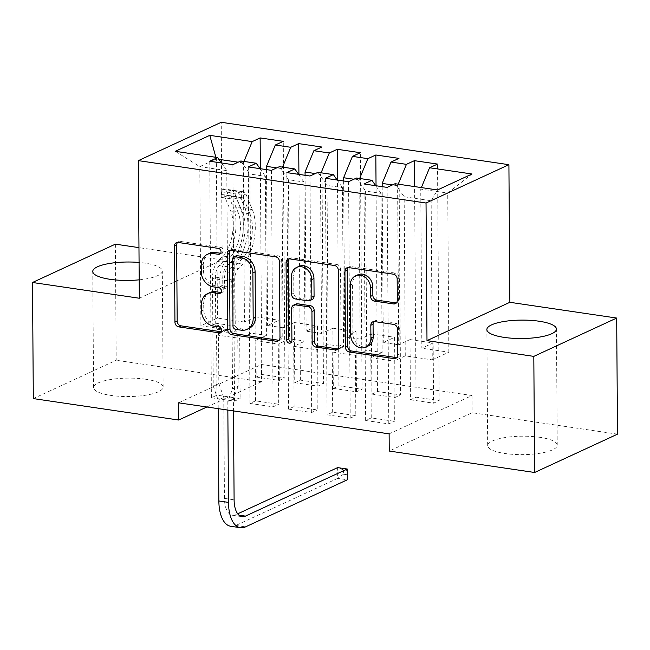 <?xml version="1.0" encoding="UTF-8"?>
<svg xmlns="http://www.w3.org/2000/svg" width="650" height="650" viewBox="0 0 650 650"><rect width="100%" height="100%" fill="white"/><g stroke="black" fill="none" stroke-linecap="round" stroke-linejoin="round"><path stroke-width="0.49" stroke-dasharray="3.25 2.44" d="M220.659 253.264L220.659 253.264A3.063 2.551 -114.8 0 0 221.926 253.094A3.063 2.551 -114.8 0 0 223.291 250.697A3.063 2.551 -114.8 0 0 220.618 247.357L180.399 241.426A4.379 3.648 -114.8 0 0 178.596 241.678A4.379 3.648 -114.8 0 0 177.58 242.426M221.211 331.776L221.211 331.776A3.063 2.551 -114.8 0 0 222.471 331.598A3.063 2.551 -114.8 0 0 223.836 329.209A3.063 2.551 -114.8 0 0 221.171 325.861L215.963 325.098L213.72 326.137M220.911 292.533L220.935 292.516A3.063 2.551 -114.8 0 0 222.203 292.346A3.063 2.551 -114.8 0 0 223.559 289.957A3.063 2.551 -114.8 0 0 220.894 286.609L215.686 285.846L213.452 286.877M539.931 437.336A34.783 9.214 -0.4 0 0 505.082 437.548A34.783 9.214 -0.4 0 0 487.679 445.656A34.783 9.214 -0.4 0 0 504.985 453.497A34.783 9.214 -0.4 0 0 539.841 453.286A34.783 9.214 -0.4 0 0 557.245 445.177A34.783 9.214 -0.4 0 0 539.931 437.336M139.189 279.833A34.783 9.214 -0.4 0 0 162.321 270.985A34.783 9.214 -0.4 0 0 145.015 263.144A34.783 9.214 -0.4 0 0 139.067 262.454M145.819 379.251A34.783 9.214 -0.4 0 0 110.971 379.462A34.783 9.214 -0.4 0 0 93.567 387.571A34.783 9.214 -0.4 0 0 110.882 395.411A34.783 9.214 -0.4 0 0 145.73 395.2A34.783 9.214 -0.4 0 0 163.134 387.091A34.783 9.214 -0.4 0 0 145.819 379.251M325.431 178.295L327.08 414.806L332.678 412.214L355.818 415.626L355.396 355.428L366.706 350.196L382.135 352.463L381.022 193.359L365.601 191.084L366.706 350.196M327.08 414.806L350.22 418.218L355.818 415.626M359.661 178.49L359.036 180.001L360.149 339.113L371.459 333.881L371.881 394.087L377.479 391.495L400.619 394.908L398.962 158.389M371.881 394.087L395.013 397.499L400.619 394.908M248.3 166.928L249.957 403.439L255.556 400.847L278.696 404.259L278.273 344.053L289.583 338.821L305.012 341.096L303.899 181.992L288.47 179.717L289.583 338.821M249.957 403.439L273.089 406.851L278.696 404.259M282.539 167.123L281.913 168.634L283.018 327.746L294.336 322.514L294.751 382.72L300.357 380.128L323.489 383.541L321.839 147.022M294.751 382.72L317.891 386.132L323.489 383.541M178.571 402.821L261.446 364.488L471.997 395.525L389.123 433.859M243.977 161.436L243.352 162.955L244.457 322.067L255.767 316.834L256.189 377.033L261.787 374.441L284.928 377.853L283.278 141.343M256.189 377.033L279.329 380.445L284.928 377.853M209.739 161.241L211.396 397.759L216.994 395.168L240.126 398.58L239.712 338.374L251.022 333.141L266.443 335.416L265.338 176.304L249.909 174.029L251.022 333.141M211.396 397.759L234.528 401.164L240.126 398.58M321.1 172.803L320.474 174.322L321.588 333.434L332.898 328.201L333.312 388.399L338.918 385.816L362.05 389.22L360.401 152.709M333.312 388.399L356.452 391.812L362.05 389.22M286.869 172.607L288.519 409.126L294.117 406.534L317.257 409.947L316.834 349.741L328.144 344.508L343.574 346.783L342.461 187.671L327.031 185.396L328.144 344.508M288.519 409.126L311.659 412.531L317.257 409.947M398.223 184.169L397.597 185.689L398.71 344.801L410.02 339.568L410.442 399.766L416.041 397.183L439.181 400.587L437.523 164.076M410.442 399.766L433.574 403.179L439.181 400.587M363.992 183.974L365.641 420.493L371.239 417.901L394.379 421.314L393.957 361.108L405.267 355.875L432.266 359.856L431.153 200.744L447.728 193.074L420.737 189.101L421.85 348.205L433.16 342.973L433.574 403.179M365.641 420.493L388.781 423.906L394.379 421.314M375.7 185.705L381.022 193.359M356.517 178.027L365.601 191.084M432.266 359.856L448.841 352.186L421.85 348.205M448.841 352.186L447.728 193.074L471.997 174.005M421.363 187.582L420.737 189.101M337.139 180.018L342.461 187.671M317.956 172.339L327.031 185.396M398.71 344.801L383.281 342.526L394.599 337.293L395.013 397.499M397.597 185.689L392.446 184.925M382.192 186.664L383.281 342.526M298.577 174.338L303.899 181.992M279.394 166.66L288.47 179.717M360.149 339.113L344.719 336.838L356.029 331.606L356.452 391.812M359.036 180.001L353.884 179.246M343.631 180.976L344.719 336.838M260.016 168.651L265.338 176.304M240.833 160.972L249.909 174.029M321.588 333.434L306.158 331.159L317.468 325.926L317.891 386.132M320.474 174.322L315.323 173.558M305.069 175.297L306.158 331.159M244.457 322.067L217.466 318.086L200.891 325.756L227.882 329.729L226.769 170.625L199.778 166.644L175.273 151.312M200.891 325.756L199.778 166.644L216.352 158.974L217.466 318.086M221.455 162.971L226.769 170.625M283.018 327.746L267.597 325.471L278.907 320.239L279.329 380.445M281.913 168.634L276.754 167.879M266.508 169.609L267.597 325.471M617.5 434.151L472.119 412.726L389.244 451.059M115.375 244.156L116.188 360.262L33.312 398.596M471.997 395.525L472.119 412.726M261.446 364.488L261.568 381.688L116.188 360.262M139.319 298.236L222.194 259.902L138.962 247.634M222.194 259.902L221.236 122.289M206.862 406.998L261.568 381.688M405.267 355.875L404.162 196.763L431.153 200.744L437.499 189.963M243.352 162.955L238.193 162.191M218.936 159.356L216.352 158.974L215.889 157.3M410.02 339.568L433.16 342.973M371.459 333.881L394.599 337.293M332.898 328.201L356.029 331.606M294.336 322.514L317.468 325.926M255.767 316.834L278.907 320.239M216.994 395.168L216.572 334.961L227.882 329.729M216.572 334.961L239.712 338.374M255.556 400.847L255.133 340.649L266.443 335.416M255.133 340.649L278.273 344.053M294.117 406.534L293.694 346.328L305.012 341.096M293.694 346.328L316.834 349.741M332.678 412.214L332.256 352.016L343.574 346.783M332.256 352.016L355.396 355.428M371.239 417.901L370.825 357.695L382.135 352.463M370.825 357.695L393.957 361.108M395.078 183.706L404.162 196.763M261.787 374.441L260.358 168.699M232.879 164.653L234.528 401.164M300.357 380.128L298.919 174.387M271.44 170.341L273.089 406.851M338.918 385.816L337.48 180.066M310.001 176.02L311.659 412.531M377.479 391.495L376.041 185.754M348.562 181.707L350.22 418.218M416.041 397.183L414.57 186.582M387.132 187.387L388.781 423.906M209.666 253.289A14.007 11.668 -114.8 0 0 203.434 264.217L201.199 265.257M215.686 285.846A14.007 11.668 -114.8 0 1 203.482 270.546L203.434 264.217M209.942 292.549A14.007 11.668 -114.8 0 0 203.71 303.477L201.468 304.509M215.963 325.098A14.007 11.668 -114.8 0 1 203.759 309.806L203.71 303.477M279.037 340.251A4.379 3.648 -114.8 0 0 280.264 339.966A4.379 3.648 -114.8 0 0 282.214 336.546L281.686 260.569A4.379 3.648 -114.8 0 0 277.867 255.791L233.204 249.21A4.379 3.648 -114.8 0 0 231.392 249.454A4.379 3.648 -114.8 0 0 230.384 250.209M236.145 255.905A3.063 2.551 -114.8 0 0 234.78 258.294L232.537 259.334M249.194 328.348A14.007 11.668 -114.8 0 1 243.401 329.144L237.916 328.331A3.063 2.551 -114.8 0 1 235.243 324.992L234.78 258.294M289.242 258.887A4.379 3.648 -114.8 0 1 290.257 258.131A4.379 3.648 -114.8 0 1 292.061 257.887L336.733 264.469L334.49 265.501M337.894 348.92A4.379 3.648 -114.8 0 0 339.129 348.636A4.379 3.648 -114.8 0 0 341.071 345.223L340.543 269.246A4.379 3.648 -114.8 0 0 336.733 264.469M295.872 304.078A4.379 3.648 -114.8 0 0 293.922 307.491L294.149 339.576L291.907 340.608M291.501 342.136A3.063 2.551 -114.8 0 0 292.784 341.965A3.063 2.551 -114.8 0 0 294.149 339.576M298.911 266.386A11.708 9.75 -114.8 0 0 293.702 275.519L291.46 276.559M312.122 299.544A4.379 3.648 -114.8 0 1 310.318 299.788L297.635 297.919A4.379 3.648 -114.8 0 1 293.824 293.142L293.702 275.519M357.768 274.844A11.708 9.75 -114.8 0 0 352.56 283.985L350.317 285.017M367.949 346.125A11.708 9.75 -114.8 0 1 352.909 334.002L352.56 283.985M396.76 357.598A4.379 3.648 -114.8 0 0 397.987 357.313A4.379 3.648 -114.8 0 0 399.937 353.901L399.75 328.152A4.379 3.648 -114.8 0 0 395.939 323.375L376.821 320.556A4.379 3.648 -114.8 0 0 375.017 320.799A4.379 3.648 -114.8 0 0 374.002 321.555M396.378 302.933A4.379 3.648 -114.8 0 0 397.605 302.656A4.379 3.648 -114.8 0 0 399.555 299.236L399.401 277.924A4.379 3.648 -114.8 0 0 395.59 273.146L350.927 266.557A4.379 3.648 -114.8 0 0 349.115 266.809A4.379 3.648 -114.8 0 0 348.099 267.556M221.463 191.791L221.504 197.381L222.129 194.748L222.089 189.15L221.463 191.791L233.033 193.497L241.369 191.994L241.41 197.584A6.021 2.925 -81.6 0 1 242.214 197.486A6.021 2.925 -81.6 0 1 243.839 199.087L249.966 213.882A28.316 13.756 -81.6 0 1 242.182 258.895L234.853 257.814L230.311 262.364A16.274 7.906 98.4 0 0 224.437 280.248L224.486 287.219A2.673 2.226 65.2 0 1 223.299 289.307A2.673 2.226 65.2 0 1 222.194 289.461A2.673 2.226 65.2 0 1 219.863 286.544L219.814 279.565A16.274 7.906 -81.6 0 1 225.688 261.682L230.23 257.132L222.901 256.051L218.359 260.601A16.274 7.906 98.4 0 0 212.485 278.493L213.241 386.084L218.148 400.099L223.746 397.507L224.453 498.379A22.295 10.831 98.4 0 0 232.399 515.255A22.295 10.831 98.4 0 0 235.804 514.702L237.721 513.817M222.089 189.15A11.822 5.744 -81.6 0 1 223.779 188.906A11.822 5.744 -81.6 0 1 226.972 192.051L233.098 206.846A34.117 16.575 -81.6 0 1 223.722 261.081L231.051 262.161L226.509 266.703A10.481 5.094 98.4 0 0 222.722 278.224L222.771 285.196A2.673 2.226 -114.8 0 0 225.103 288.113A2.673 2.226 -114.8 0 0 226.208 287.966A2.673 2.226 -114.8 0 0 227.403 285.878L227.354 278.907A10.481 5.094 -81.6 0 1 231.132 267.386L235.674 262.844L243.002 263.916L238.461 268.466A10.481 5.094 98.4 0 0 234.682 279.979L234.999 326.089A9.693 4.704 -81.6 0 0 236.47 332.036L237.754 333.873L238.119 386.336L232.521 388.928L231.766 281.328L224.437 280.248M241.369 191.994A11.822 5.744 -81.6 0 1 243.059 191.75A11.822 5.744 -81.6 0 1 246.252 194.894L252.379 209.69A34.117 16.575 -81.6 0 1 243.002 263.916M242.182 258.895L237.64 263.445A16.274 7.906 98.4 0 0 231.766 281.328M222.129 194.748A6.021 2.925 -81.6 0 1 222.934 194.643A6.021 2.925 -81.6 0 1 224.559 196.243L230.685 211.039A28.316 13.756 -81.6 0 1 222.901 256.051M223.722 261.081L219.18 265.623A10.481 5.094 98.4 0 0 215.394 277.144L215.719 323.245A9.693 4.704 98.4 0 0 217.189 329.192L218.473 331.037L218.839 383.5L213.241 386.084M221.504 197.381L233.074 199.087L233.033 193.497M241.41 197.584L233.074 199.087M231.051 262.161A34.117 16.575 98.4 0 0 240.427 207.927L234.301 193.131A11.822 5.744 98.4 0 0 231.107 189.987L235.722 190.669A11.822 5.744 -81.6 0 1 235.731 190.669A11.822 5.744 -81.6 0 1 238.932 193.814L245.058 208.609A34.117 16.575 -81.6 0 1 235.674 262.844M234.853 257.814A28.316 13.756 98.4 0 0 242.645 212.802L236.519 198.006A6.021 2.925 98.4 0 0 235.771 196.852L231.14 196.17A6.021 2.925 -81.6 0 1 231.887 197.324L238.014 212.119A28.316 13.756 -81.6 0 1 230.23 257.132M218.213 408.671L218.148 400.099M227.849 410.085L227.793 401.521L232.521 388.928M231.14 196.17L231.099 189.987A11.822 5.744 98.4 0 0 231.099 189.987L230.774 195.812M218.473 331.037L237.754 333.873M223.746 397.507L218.839 383.5M238.119 386.336L233.391 398.929L233.472 410.914M347.319 474.784L343.468 474.216L343.436 469.909L347.295 470.478M343.436 469.909L337.61 467.61L337.683 478.359L235.877 525.452A33.451 16.25 -81.6 0 1 230.774 526.289M343.468 474.216L337.683 478.359L347.327 479.781M233.391 398.929L227.793 401.521M220.618 247.357L218.376 248.389M221.171 325.861L218.928 326.901M220.894 286.609L218.652 287.649M203.482 270.546L201.24 271.586M203.759 309.806L201.516 310.838M180.399 241.426L178.165 242.466M281.686 260.569L279.443 261.609M282.214 336.546L279.971 337.586M233.204 249.21L230.961 250.242M277.867 255.791L275.632 256.831M235.243 324.992L233.009 326.024M237.916 328.331L235.674 329.371M243.401 329.144L241.166 330.176M292.061 257.887L289.827 258.919M340.543 269.246L338.301 270.286M341.071 345.223L338.837 346.263M293.922 307.491L291.679 308.531M293.824 293.142L291.582 294.174M297.635 297.919L295.401 298.959M310.318 299.788L308.076 300.828M352.909 334.002L350.667 335.034M376.821 320.556L374.587 321.588M395.939 323.375L393.697 324.407M399.75 328.152L397.516 329.184M399.937 353.901L397.694 354.933M350.927 266.557L348.684 267.597M395.59 273.146L393.348 274.178M399.401 277.924L397.166 278.956M399.555 299.236L397.312 300.276M227.403 285.878L224.486 287.219M222.072 189.215L241.158 192.026M241.199 197.624L222.113 194.805M245.058 208.609L252.379 209.69M249.966 213.882L242.645 212.802M227.354 278.907L234.682 279.979M215.719 323.245L234.999 326.089M215.394 277.144L222.722 278.224M219.814 279.565L212.485 278.493M231.132 267.386L238.461 268.466M219.18 265.623L226.509 266.703M237.64 263.445L230.311 262.364M225.688 261.682L218.359 260.601M233.098 206.846L240.427 207.927M238.014 212.119L230.685 211.039M238.932 193.814L246.252 194.894M243.839 199.087L236.519 198.006M226.972 192.051L234.301 193.131M231.887 197.324L224.559 196.243M217.189 329.192L236.47 332.036M224.453 498.379L234.097 499.801M235.804 514.702L238.948 515.166M235.877 525.452L245.521 526.874M235.771 196.852L235.722 190.669M222.771 285.196L219.863 286.544M487.679 445.656L486.866 329.55M93.567 387.571L92.755 271.464M163.134 387.091L162.321 270.985M557.245 445.177L556.433 329.071M222.203 292.346L219.96 293.377M222.471 331.598L220.236 332.637M178.596 241.678L176.353 242.71M221.926 253.094L219.684 254.126M280.264 339.966L278.029 340.998M231.392 249.454L229.158 250.494M339.129 348.636L336.887 349.676M292.784 341.965L290.542 342.997M290.257 258.131L288.015 259.171M375.017 320.799L372.775 321.839M397.987 357.313L395.744 358.353M349.115 266.809L346.873 267.841M397.605 302.656L395.363 303.688M226.208 287.966L223.299 289.307M243.059 191.75L235.731 190.669M231.107 189.987L223.779 188.906M242.214 197.486L234.325 196.324M230.815 195.804L222.934 194.643M232.399 515.255L242.044 516.677"/><path stroke-width="0.97" d="M221.049 251.737A3.063 2.551 -114.8 0 0 218.376 248.389L178.165 242.466A4.379 3.648 -114.8 0 0 176.353 242.71A4.379 3.648 -114.8 0 0 174.403 246.123L174.939 322.108A4.379 3.648 -114.8 0 0 178.75 326.885L218.969 332.808A3.063 2.551 -114.8 0 0 220.236 332.637A3.063 2.551 -114.8 0 0 221.593 330.249A3.063 2.551 -114.8 0 0 218.928 326.901L213.72 326.137A14.007 11.668 -114.8 0 1 201.516 310.838L201.468 304.509A14.007 11.668 -114.8 0 1 207.699 293.581A14.007 11.668 -114.8 0 1 213.493 292.784L218.693 293.556A3.063 2.551 -114.8 0 0 219.96 293.377A3.063 2.551 -114.8 0 0 221.325 290.989A3.063 2.551 -114.8 0 0 218.652 287.649L213.452 286.877A14.007 11.668 -114.8 0 1 201.24 271.586L201.199 265.257A14.007 11.668 -114.8 0 1 207.431 254.329A14.007 11.668 -114.8 0 1 213.216 253.533L218.416 254.296A3.063 2.551 -114.8 0 0 219.684 254.126A3.063 2.551 -114.8 0 0 221.049 251.737M539.118 321.23A34.783 9.214 -0.4 0 0 504.27 321.441A34.783 9.214 -0.4 0 0 486.866 329.55A34.783 9.214 -0.4 0 0 504.181 337.391A34.783 9.214 -0.4 0 0 539.029 337.179A34.783 9.214 -0.4 0 0 556.433 329.071A34.783 9.214 -0.4 0 0 539.118 321.23M139.067 262.454A34.783 9.214 -0.4 0 0 92.755 271.464A34.783 9.214 -0.4 0 0 110.069 279.305A34.783 9.214 -0.4 0 0 139.189 279.833M393.559 303.94A4.379 3.648 -114.8 0 0 395.363 303.688A4.379 3.648 -114.8 0 0 397.312 300.276L397.166 278.956A4.379 3.648 -114.8 0 0 393.348 274.178L348.684 267.597A4.379 3.648 -114.8 0 0 346.873 267.841A4.379 3.648 -114.8 0 0 344.931 271.261L345.459 347.238A4.379 3.648 -114.8 0 0 349.269 352.016L393.941 358.597A4.379 3.648 -114.8 0 0 395.744 358.353A4.379 3.648 -114.8 0 0 397.694 354.933L397.516 329.184A4.379 3.648 -114.8 0 0 393.697 324.407L374.587 321.588A4.379 3.648 -114.8 0 0 372.775 321.839A4.379 3.648 -114.8 0 0 370.825 325.252L370.914 338.024A11.708 9.75 -114.8 0 1 365.706 347.157A11.708 9.75 -114.8 0 1 350.667 335.034L350.317 285.017A11.708 9.75 -114.8 0 1 355.526 275.884A11.708 9.75 -114.8 0 1 370.565 288.007L370.63 296.343A4.379 3.648 -114.8 0 0 374.441 301.121L393.559 303.94L395.793 302.9A4.379 3.648 -114.8 0 0 396.378 302.933M533.812 356.379L616.688 318.045L509.868 302.299L426.993 340.632L533.812 356.379L534.625 472.485L389.244 451.059L389.123 433.859L178.571 402.821L178.693 420.03L206.862 406.998M426.993 340.632L426.034 203.028L138.361 160.631L221.236 122.289L508.909 164.694L426.034 203.028M138.962 247.634L115.375 244.156L32.5 282.49L139.319 298.236L138.361 160.631M32.5 282.49L33.312 398.596L178.693 420.03M279.443 261.609A4.379 3.648 -114.8 0 0 275.632 256.831L230.961 250.242A4.379 3.648 -114.8 0 0 229.158 250.494A4.379 3.648 -114.8 0 0 227.207 253.906L227.736 329.883A4.379 3.648 -114.8 0 0 231.554 334.669L276.217 341.25A4.379 3.648 -114.8 0 0 278.029 340.998A4.379 3.648 -114.8 0 0 279.971 337.586L279.443 261.609M289.827 258.919L334.49 265.501A4.379 3.648 -114.8 0 1 338.301 270.286L338.837 346.263A4.379 3.648 -114.8 0 1 336.887 349.676A4.379 3.648 -114.8 0 1 335.075 349.919L315.965 347.108A4.379 3.648 -114.8 0 1 312.146 342.331L311.935 311.512A4.379 3.648 -114.8 0 0 308.116 306.735L295.441 304.866A4.379 3.648 -114.8 0 0 293.629 305.11A4.379 3.648 -114.8 0 0 291.679 308.531L291.907 340.608A3.063 2.551 -114.8 0 1 290.542 342.997A3.063 2.551 -114.8 0 1 286.609 339.828L286.065 262.584A4.379 3.648 -114.8 0 1 288.015 259.171A4.379 3.648 -114.8 0 1 289.827 258.919M260.358 168.699L260.138 137.93L252.184 141.611L209.771 135.354L175.273 151.312L217.693 157.568L209.739 161.241L232.879 164.653L240.833 160.972L256.254 163.248L248.3 166.928L271.44 170.341L279.394 166.66L294.816 168.935L286.869 172.607L310.001 176.02L317.956 172.339L333.377 174.614L325.431 178.295L348.562 181.707L356.517 178.027L371.946 180.302L363.992 183.974L387.132 187.387L395.078 183.706L437.499 189.963L471.997 174.005L429.577 167.757L421.363 187.582M260.138 137.93L283.278 141.343L275.324 145.015L290.753 147.29L282.539 167.123M298.919 174.387L298.699 143.618L290.753 147.29M298.699 143.618L321.839 147.022L313.885 150.702L329.314 152.977L321.1 172.803M337.48 180.066L337.261 149.297L329.314 152.977M337.261 149.297L360.401 152.709L352.446 156.382L367.876 158.657L359.661 178.49M376.041 185.754L375.83 154.984L367.876 158.657M375.83 154.984L398.962 158.389L391.016 162.069L406.437 164.344L398.223 184.169M414.57 186.582L414.391 160.664L406.437 164.344M414.391 160.664L437.523 164.076L429.577 167.757M371.946 180.302L375.7 185.705M333.377 174.614L337.139 180.018M392.446 184.925L382.176 183.414L382.192 186.664M391.016 162.069L382.176 183.414M294.816 168.935L298.577 174.338M353.884 179.246L343.614 177.734L343.631 180.976M352.446 156.382L343.614 177.734M256.254 163.248L260.016 168.651M315.323 173.558L305.045 172.047L305.069 175.297M313.885 150.702L305.045 172.047M217.693 157.568L221.455 162.971M276.754 167.879L266.484 166.368L266.508 169.609M275.324 145.015L266.484 166.368M534.625 472.485L617.5 434.151L616.688 318.045M509.868 302.299L508.909 164.694M238.193 162.191L218.936 159.356M209.771 135.354L215.889 157.3M252.184 141.611L243.977 161.436M218.416 254.296L220.634 253.273L215.459 252.493A14.007 11.668 -114.8 0 0 209.666 253.289L207.431 254.329M207.699 293.581L209.942 292.549A14.007 11.668 -114.8 0 1 215.727 291.752L220.919 292.516M177.58 242.426A4.379 3.648 -114.8 0 0 176.646 245.091L177.174 321.067A4.379 3.648 -114.8 0 0 180.993 325.845L221.195 331.768L218.969 332.808M230.384 250.209A4.379 3.648 -114.8 0 0 229.45 252.874L229.978 328.851A4.379 3.648 -114.8 0 0 233.797 333.629L278.46 340.21A4.379 3.648 -114.8 0 0 279.037 340.251M235.17 256.766A3.063 2.551 -114.8 0 0 233.903 256.945A3.063 2.551 -114.8 0 0 232.537 259.334L233.009 326.024A3.063 2.551 -114.8 0 0 235.674 329.371L241.166 330.176A14.007 11.668 -114.8 0 0 246.951 329.387A14.007 11.668 -114.8 0 0 253.183 318.459L252.866 272.87A14.007 11.668 -114.8 0 0 240.654 257.579L235.17 256.766L237.412 255.734A3.063 2.551 -114.8 0 0 236.145 255.905L233.903 256.945M246.951 329.387L249.194 328.348A14.007 11.668 -114.8 0 0 255.426 317.419L253.183 318.459M237.412 255.734L242.897 256.539A14.007 11.668 -114.8 0 1 255.101 271.83L255.426 317.419M293.629 305.11L295.872 304.078A4.379 3.648 -114.8 0 1 297.676 303.826L310.359 305.695A4.379 3.648 -114.8 0 1 314.169 310.481L314.389 341.291A4.379 3.648 -114.8 0 0 318.199 346.068L337.317 348.887A4.379 3.648 -114.8 0 0 337.894 348.92M289.242 258.887A4.379 3.648 -114.8 0 0 288.308 261.544L288.844 338.788A3.063 2.551 -114.8 0 0 291.501 342.136M311.707 279.541A11.708 9.75 -114.8 0 0 296.668 267.418A11.708 9.75 -114.8 0 0 291.46 276.559L291.582 294.174A4.379 3.648 -114.8 0 0 295.401 298.959L308.076 300.828A4.379 3.648 -114.8 0 0 309.887 300.576A4.379 3.648 -114.8 0 0 311.829 297.164L311.707 279.541L313.95 278.501A11.708 9.75 -114.8 0 0 298.911 266.386L296.668 267.418M309.887 300.576L312.122 299.544A4.379 3.648 -114.8 0 0 314.072 296.124L311.829 297.164M313.95 278.501L314.072 296.124M355.526 275.884L357.768 274.844A11.708 9.75 -114.8 0 1 372.808 286.967L372.864 295.303A4.379 3.648 -114.8 0 0 376.683 300.081L395.793 302.9M365.706 347.157L367.949 346.125A11.708 9.75 -114.8 0 0 373.157 336.984L370.914 338.024M374.002 321.555A4.379 3.648 -114.8 0 0 373.067 324.22L373.157 336.984M348.099 267.556A4.379 3.648 -114.8 0 0 347.165 270.221L347.701 346.198A4.379 3.648 -114.8 0 0 351.512 350.976L396.175 357.565A4.379 3.648 -114.8 0 0 396.76 357.598M233.472 410.914L234.097 499.801A22.295 10.831 98.4 0 0 242.044 516.677A22.295 10.831 98.4 0 0 245.448 516.116L347.246 469.032L347.327 479.781L245.521 526.874A33.451 16.25 -81.6 0 1 240.419 527.711L230.774 526.289A33.451 16.25 -81.6 0 1 218.855 500.971L218.213 408.671M240.419 527.711A33.451 16.25 -81.6 0 1 228.491 502.393L227.849 410.085M347.327 479.781L347.246 469.032L337.61 467.61L237.721 513.817M215.459 252.493L213.216 253.533M220.911 292.533L218.693 293.556M215.727 291.752L213.493 292.784M180.993 325.845L178.75 326.885M177.174 321.067L174.939 322.108M176.646 245.091L174.403 246.123M278.46 340.21L276.217 341.25M233.797 333.629L231.554 334.669M229.978 328.851L227.736 329.883M229.45 252.874L227.207 253.906M255.101 271.83L252.866 272.87M242.897 256.539L240.654 257.579M337.317 348.887L335.075 349.919M318.199 346.068L315.965 347.108M314.389 341.291L312.146 342.331M314.169 310.481L311.935 311.512M310.359 305.695L308.116 306.735M297.676 303.826L295.441 304.866M288.844 338.788L286.609 339.828M288.308 261.544L286.065 262.584M376.683 300.081L374.441 301.121M372.864 295.303L370.63 296.343M372.808 286.967L370.565 288.007M373.067 324.22L370.825 325.252M396.175 357.565L393.941 358.597M351.512 350.976L349.269 352.016M347.701 346.198L345.459 347.238M347.165 270.221L344.931 271.261M218.855 500.971L228.491 502.393M238.948 515.166L245.448 516.116"/></g></svg>
